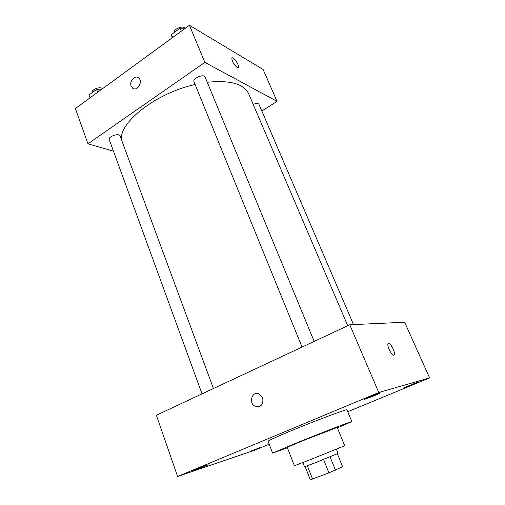 <?xml version="1.0" encoding="UTF-8"?>
<svg xmlns="http://www.w3.org/2000/svg" width="505" height="505" viewBox="0 0 505 505"><rect width="100%" height="100%" fill="white"/><g stroke="black" fill="none" stroke-linecap="round" stroke-linejoin="round"><path stroke-width="0.76" d="M337.353 453.78L342.592 466.734L328.919 472.895L310.297 479.75L305.146 466.595M307.349 465.799L312.57 479.1M323.572 459.474L328.919 472.895M336.374 449.254L338.053 453.414L314.034 463.243L304.483 466.772L302.849 462.593M330.068 456.848L335.434 470.212M308.53 460.377L294.39 465.755L287.238 447.323L301.075 441.414L337.22 427.432L344.688 445.738L308.53 460.377M337.403 427.887L351.821 421.599C353.134 420.589 319.551 433.555 294.226 443.882L272.618 453.118L287.414 447.777M272.618 453.118L268.092 441.269C268.363 440.594 275.465 437.343 289.39 431.51C314.52 421.006 348.097 408.444 346.973 409.877L351.821 421.599M413.374 384.166L403.962 387.714L418.386 381.9L413.374 384.166M260.024 447.619L250.284 451.287L260.024 447.619M204.91 466.323L193.264 470.666C192.771 470.515 208.496 464.341 208.199 464.808L204.91 466.323M375.12 395.409L363.916 399.588C363.303 399.398 380.745 392.391 380.467 392.94L375.12 395.409M347.743 411.739L429.603 377.891L378.769 392.511L177.583 476.493L255.145 450.031L269.216 444.211M378.769 392.511L349.769 324.759L404.65 322.247L429.603 377.891M349.769 324.759L156.38 415.224L177.583 476.493M262.65 397.738L259.046 393.856C251.812 390.466 248.189 403.861 255.606 406.506C261.337 407.181 263.686 404.259 262.65 397.738C263.686 404.259 261.337 407.175 255.612 406.506L255.606 406.506M259.046 393.856C251.818 390.466 248.189 403.861 255.612 406.506M393.818 355.236C391.855 355.905 386.906 346.234 387.985 343.836C388.945 340.32 395.623 351.657 394.373 354.674L393.818 355.236M388.389 343.318C390.213 342.156 395.478 352.137 394.373 354.68L393.963 355.192M121.478 139.752C119.066 122.26 156.165 93.034 195.107 84.493M207.277 82.271C230.11 79.967 243.909 83.811 248.675 93.791L347.724 325.719M302.053 347.08L193.996 81.766C192.285 78.389 203.982 73.465 205.137 77.082L314.173 341.412M202.038 393.868L109.263 139.651C107.849 136.609 119.193 132.714 120.064 135.933L213.445 388.528M253.194 104.377C256.205 103.197 258.118 103.171 258.945 104.308L353.525 324.589M261.842 111.049L277.049 101.347L204.828 62.386L87.965 143.811L113.473 151.178M277.049 101.347L263.124 69.482L189.419 25.25L204.828 62.386M189.419 25.25L75.396 108.524L87.965 143.811M131.167 86.109C129.046 81.28 134.98 74.664 138.591 77.896C143.483 81.45 137.183 92.049 132.575 88.078L131.167 86.109C129.046 81.28 134.987 74.664 138.591 77.896C143.483 81.45 137.19 92.055 132.575 88.078L131.174 86.109M237.192 67.544C233.847 64.634 232.054 61.547 231.82 58.271C232.597 55.537 239.591 65.101 238.518 67.392L237.192 67.544M232.041 57.961C233.518 56.617 239.509 65.366 238.511 67.399L238.291 67.708M101.966 89.12L96.638 89.385L89 94.984L90.035 97.831M96.638 89.385L97.686 92.245M92.131 92.686C91.02 89.6 100.451 86.008 102.496 88.735M185.36 28.217L180.07 28.223L171.448 34.542L172.098 37.9M180.07 28.223L181.289 31.19M171.448 34.542L172.647 37.503M174.099 32.604C173.613 28.974 183.056 25.149 184.925 28.217"/></g></svg>
